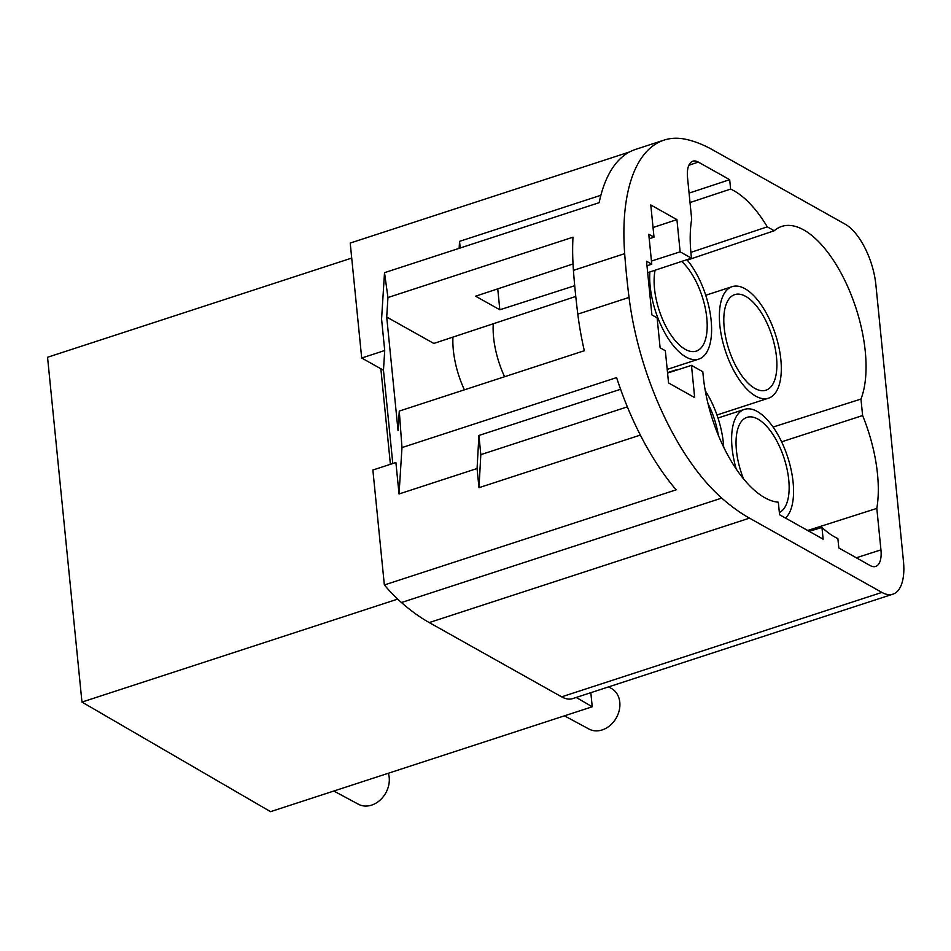 <?xml version="1.0" encoding="UTF-8"?>
<svg xmlns="http://www.w3.org/2000/svg" width="951" height="951" viewBox="0 0 951 951"><rect width="100%" height="100%" fill="white"/><g stroke="black" fill="none" stroke-linecap="round" stroke-linejoin="round"><path stroke-width="1.43" d="M856.328 557.785L880.947 549.868A25.142 11.293 -108.1 0 1 875.633 566.451A25.142 11.293 -108.1 0 1 870.177 565.56L838.818 547.966L837.879 538.551A100.556 45.184 71.9 0 1 821.961 527.425L823.138 539.169L779.57 514.741L778.322 502.199A100.556 45.184 71.9 0 1 703.253 376.334L702.801 371.722L691.472 365.374L694.682 397.601L668.553 382.944L665.331 350.717L660.113 347.781L657.117 317.86L651.899 314.936L646.537 261.228L651.756 264.164L648.772 234.243L654.003 237.168L650.781 204.952L676.922 219.61L680.143 251.837L691.46 258.185L691.008 253.584A100.556 45.184 -108.1 0 1 691.686 219.229L687.549 177.766A25.142 11.293 -108.1 0 1 692.78 161.218A25.142 11.293 -108.1 0 1 698.319 162.086L729.679 179.68L730.618 189.083L690.022 202.551M730.618 189.083A100.556 45.184 -108.1 0 1 767.291 226.837L690.89 252.372M781.615 441.835L862.616 415.551L860.964 399.063A100.556 45.184 -108.1 0 0 846.747 284.492A100.556 45.184 -108.1 0 0 781.615 226.457A100.556 45.184 -108.1 0 0 774.257 230.748L767.291 226.837M880.947 549.868L876.81 508.405A100.556 45.184 71.9 0 0 862.616 415.551M876.81 508.405L807.661 530.492M821.961 527.425L809.218 531.359M749.483 518.14A268.134 120.48 -108.1 0 1 721.726 498.086A184.351 82.832 -108.1 0 1 629.039 297.425A502.758 225.898 -108.1 0 1 624.676 253.655A184.351 82.832 -108.1 0 1 664.048 140.106A184.351 82.832 -108.1 0 1 685.921 139.333A268.134 120.48 -108.1 0 1 712.727 149.889L845.154 224.163A50.272 22.586 -108.1 0 1 875.883 284.848L903.45 561.042A50.272 22.586 -108.1 0 1 892.906 594.173A50.272 22.586 -108.1 0 1 881.91 592.414L749.483 518.14L429.222 622.572L561.637 696.845A50.272 22.586 71.9 0 0 572.633 698.616L892.906 594.173M687.252 260.11L774.257 230.748M773.08 427.035L860.964 399.063M651.756 264.164L646.989 265.793M575.771 296.462L433.799 343.442L386.712 317.04L387.949 297.532L572.989 237.191A184.351 82.832 71.9 0 0 573.429 270.369A502.758 225.898 71.9 0 0 577.804 314.139A184.351 82.832 71.9 0 0 584.318 350.729L399.277 411.07L401.976 447.588L616.605 377.606A184.351 82.832 71.9 0 0 676.137 489.824L384.347 584.972L372.875 470.02L395.901 462.519L399.04 493.973L401.976 447.588M664.048 140.106L635.577 149.39A184.351 82.832 71.9 0 0 599.142 202.682L384.513 272.675L381.577 319.049L384.715 350.503L361.689 358.016L383.467 370.224L392.787 463.529M640.344 435.082L478.983 487.697L480.826 454.649L478.912 435.463L620.587 389.268M480.826 454.649L627.363 406.862M478.912 435.463L477.069 468.522L399.04 493.973M478.983 487.697L477.069 468.522M384.347 584.972A184.351 82.832 71.9 0 0 401.465 602.53A268.134 120.48 71.9 0 0 429.222 622.572M460.201 247.997L459.535 241.364L600.889 195.276M459.535 241.364L459.155 248.33M629.503 151.982L350.218 243.064L361.689 358.016M647.679 272.675L691.46 258.185M654.003 237.168L649.224 238.749M573.025 263.962L475.607 296.189L499.834 309.776L574.713 285.716M676.922 219.61L653.04 227.515M497.742 288.866L499.834 309.776M651.447 261.049L680.143 251.837M384.513 272.675L387.949 297.532M691.472 365.374L667.566 373.054M399.277 411.07L398.041 430.577L386.712 317.04M736.24 469.105A58.653 26.355 -108.1 0 1 744.407 409.394A58.653 26.355 -108.1 0 1 757.234 411.462A58.653 26.355 -108.1 0 1 789.71 463.933A58.653 26.355 -108.1 0 1 785.526 518.069M755.7 396.115A58.653 26.355 -108.1 0 1 721.833 337.831A58.653 26.355 -108.1 0 1 732.163 286.643A58.653 26.355 -108.1 0 1 744.978 288.712A58.653 26.355 -108.1 0 1 778.845 346.996A58.653 26.355 -108.1 0 1 768.527 398.172A58.653 26.355 -108.1 0 1 755.7 396.115M671.858 371.675A58.653 26.355 -108.1 0 1 674.711 370.308A58.653 26.355 -108.1 0 1 677.932 369.725M705.273 390.754A58.653 26.355 -108.1 0 1 723.711 447.303M493.248 323.768A58.653 26.355 71.9 0 0 504.589 376.727M686.895 259.694A58.653 26.355 -108.1 0 1 710.908 318.359A58.653 26.355 -108.1 0 1 698.83 359.086A58.653 26.355 -108.1 0 1 686.004 357.029A58.653 26.355 -108.1 0 1 649.866 271.95M397.72 599.106L81.964 702.076L47.55 357.267L351.715 258.078M81.964 702.076L270.548 811.667L592.235 706.771L576.211 697.452M590.833 692.685L592.235 706.771M390.397 464.314L380.852 368.762M452.949 337.106A59.414 26.699 71.9 0 0 464.397 389.839M564.43 715.83L588.99 729.048A23.181 18.616 -60.7 0 0 616.343 717.803A23.181 18.616 -60.7 0 0 611.671 688.607L608.676 686.86M384.715 350.503L383.467 370.224M333.837 791.03L358.396 804.237A23.181 18.616 -60.7 0 0 381.41 798.84A23.181 18.616 -60.7 0 0 388.353 773.258M743.575 478.959A50.272 22.586 -108.1 0 1 747.01 417.358A50.272 22.586 -108.1 0 1 783.636 456.837A50.272 22.586 -108.1 0 1 779.356 512.494M708.008 403.652A50.272 22.586 -108.1 0 1 718.326 435.273M754.939 388.448A50.272 22.586 -108.1 0 1 725.91 338.485A50.272 22.586 -108.1 0 1 734.754 294.608A50.272 22.586 -108.1 0 1 771.82 335.406A50.272 22.586 -108.1 0 1 765.935 390.207A50.272 22.586 -108.1 0 1 754.939 388.448M681.677 261.418A50.272 22.586 -108.1 0 1 706.046 312.344A50.272 22.586 -108.1 0 1 696.239 351.121A50.272 22.586 -108.1 0 1 685.243 349.35A50.272 22.586 -108.1 0 1 655.084 270.215M689.083 193.112L729.679 179.68M629.039 297.425L577.804 314.139M624.676 253.655L573.429 270.369M721.726 498.086L401.465 602.53M561.637 696.845L881.91 592.414M688.857 165.26L698.319 162.086M717.993 418.012L744.407 409.394M716.971 414.993L768.527 398.172M705.737 295.262L732.163 286.643M667.519 372.649L674.711 370.308M667.198 369.404L698.83 359.086"/></g></svg>
